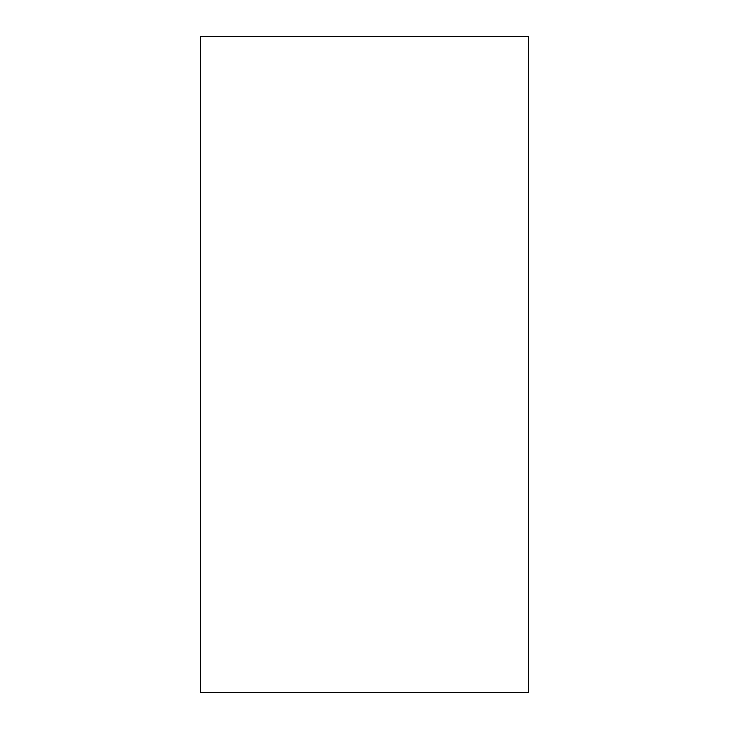 <?xml version="1.0" encoding="UTF-8"?>
<svg xmlns="http://www.w3.org/2000/svg" width="729" height="729" viewBox="0 0 729 729"><rect width="100%" height="100%" fill="white"/><g stroke="black" fill="none" stroke-linecap="round" stroke-linejoin="round"><path stroke-width="0.55" stroke-dasharray="3.65 2.73" d="M200.475 36.45L200.475 692.55L528.525 692.55L528.525 36.45L200.475 36.45L528.525 36.45L528.525 692.55L200.475 692.55L200.475 36.45"/><path stroke-width="1.09" d="M528.525 692.55L528.525 36.45L528.525 692.55L200.475 692.55L200.475 36.45L528.525 36.45L200.475 36.45L200.475 692.55L528.525 692.55"/></g></svg>
